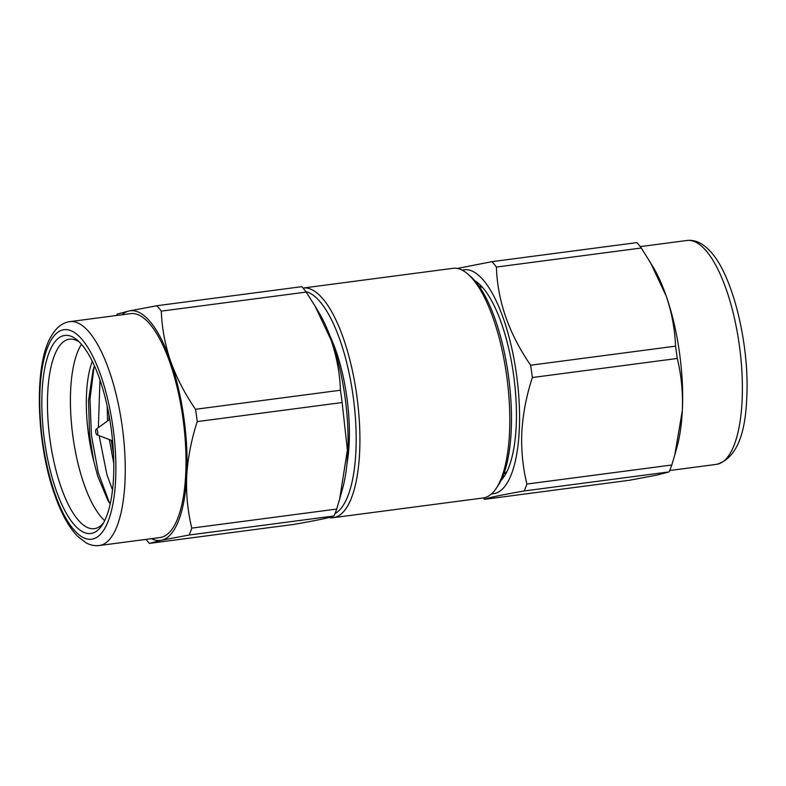 <?xml version="1.0" encoding="UTF-8"?>
<svg xmlns="http://www.w3.org/2000/svg" width="786" height="786" viewBox="0 0 786 786"><rect width="100%" height="100%" fill="white"/><g stroke="black" fill="none" stroke-linecap="round" stroke-linejoin="round"><path stroke-width="1.18" d="M330.169 336.408A94.094 31.872 82.5 0 1 346.764 396.616A94.094 31.872 82.5 0 1 346.94 463.956M305.813 291.557A112.909 38.249 82.5 0 1 353.012 395.299A112.909 38.249 82.5 0 1 335.013 513.572M302.983 288.049A115.807 39.231 82.5 0 1 303.091 288.04A115.807 39.231 82.5 0 1 356.677 394.739A115.807 39.231 82.5 0 1 333.293 517.679A115.807 39.231 82.5 0 1 328.912 517.542M303.091 288.04L452.991 268.321A115.807 39.231 82.5 0 1 468.004 274.186A115.807 39.231 82.5 0 1 506.577 375.03A115.807 39.231 82.5 0 1 496.182 488.42A115.807 39.231 82.5 0 1 483.184 497.96L333.293 517.679M468.004 274.186L470.706 276.554A112.909 38.249 82.5 0 1 508.316 374.873A112.909 38.249 82.5 0 1 498.177 485.434L496.182 488.42M97.69 431.779A2.898 0.983 82.5 0 1 96.924 434.825A2.898 0.983 82.5 0 1 95.764 432.182A2.898 0.983 82.5 0 1 96.177 429.176A2.898 0.983 82.5 0 1 97.69 431.779M107.201 406.146L107.544 420.962M109.342 439.561L113.793 463.534M112.516 490.002L106.876 474.508L99.154 435.68M98.368 427.604L99.979 379.992M110.197 504.013L107.928 500.466L97.651 475.952L93.76 461.127A83.237 28.198 82.5 0 1 92.316 361.295M104.695 520.627A95.538 32.364 82.5 0 1 83.984 484.009A95.538 32.364 82.5 0 1 81.508 344.288M79.799 342.441A95.538 32.364 -97.5 0 0 69.414 339.208A95.538 32.364 -97.5 0 0 47.789 391.33A95.538 32.364 -97.5 0 0 61.023 487.025A95.538 32.364 -97.5 0 0 94.33 528.664A95.538 32.364 -97.5 0 0 103.526 522.857M56.022 489.973A99.881 33.837 82.5 0 1 43.711 374.46A99.881 33.837 82.5 0 1 77.745 340.485A99.881 33.837 82.5 0 1 99.616 378.96A99.881 33.837 82.5 0 1 102.052 525.274A99.881 33.837 82.5 0 1 56.022 489.973M69.856 321.631L130.623 313.634A112.909 38.249 82.5 0 1 169.982 362.837A112.909 38.249 82.5 0 1 185.624 475.933A112.909 38.249 82.5 0 1 160.069 537.536L99.301 545.523C94.841 546.093 90.39 545.17 85.939 542.753L77.549 536.248C68.834 527.249 61.21 513.396 54.676 494.689C36.077 442.98 33.778 364.449 51.237 336.221C56.179 327.585 62.389 322.722 69.856 321.631A112.909 38.249 82.5 0 1 109.215 370.835A112.909 38.249 82.5 0 1 124.856 483.93A112.909 38.249 82.5 0 1 99.301 545.523M315.098 306.137L319.529 313.653A112.909 38.249 82.5 0 1 332.036 341.527A112.909 38.249 82.5 0 1 342.549 488.686L339.631 499.179L347.392 450.034L342.146 402.54A130.289 44.134 -97.5 0 0 340.417 390.229C339.857 373.586 336.752 356.883 331.103 340.132L315.098 306.137L306.196 292.078A130.289 44.134 -97.5 0 0 301.755 286.674L156.866 305.734A130.289 44.134 82.5 0 1 161.307 311.128C161.896 327.959 165.001 344.661 170.611 361.236C176.634 377.948 184.936 393.963 195.518 409.29L340.417 390.229M195.518 409.29A130.289 44.134 82.5 0 1 197.247 421.591C191.332 439.738 187.825 457.835 186.724 475.884A115.807 39.231 82.5 0 1 161.454 540.237L149.419 543.391L294.308 524.341C317.74 520.214 330.965 517.424 333.981 515.97A130.289 44.134 -97.5 0 0 336.693 509.063L339.631 499.179M121.977 314.773A115.807 39.231 82.5 0 1 129.228 310.942L156.866 305.734M116.583 315.481A130.289 44.134 82.5 0 1 117.193 314.095L129.228 310.942A115.807 39.231 82.5 0 1 170.611 361.236A115.807 39.231 82.5 0 1 186.724 475.884C185.977 493.932 187.667 511.342 191.794 528.113A130.289 44.134 82.5 0 1 189.082 535.02L161.454 540.237A115.807 39.231 82.5 0 1 151.423 538.675M149.419 543.391A130.289 44.134 82.5 0 1 146.029 539.383M197.247 421.591L342.146 402.54M191.794 528.113L336.693 509.063M189.082 535.02L333.981 515.97M161.307 311.128L306.196 292.078M109.529 503.03L98.299 472.917L91.392 435.11L90.007 399.072L94.055 366.964M113.528 454.22L111.239 440.288M109.205 419.763L108.949 414.802M94.438 365.814L93.033 370.344L88.543 400.447L89.594 435.12L93.76 461.127M491.653 493.785A112.909 38.249 -97.5 0 0 519.241 430.757A112.909 38.249 -97.5 0 0 503.128 317.819A112.909 38.249 -97.5 0 0 462.247 270.178M457.373 268.458L491.967 261.659A130.289 44.134 82.5 0 1 496.408 267.063C497.499 300.979 508.906 333.696 530.629 365.215A130.289 44.134 82.5 0 1 532.358 377.526C526.463 395.525 522.955 413.623 521.835 431.809C521.069 449.759 522.759 467.169 526.905 484.048A130.289 44.134 82.5 0 1 524.193 490.955C500.77 495.082 487.546 497.872 484.52 499.326A130.289 44.134 82.5 0 1 483.302 497.951M474.842 280.73A104.224 35.301 82.5 0 1 478.812 283.658A104.224 35.301 82.5 0 1 516.137 426.985A104.224 35.301 82.5 0 1 504.17 476.473A104.224 35.301 82.5 0 1 501.095 480.334M503.826 473.86A95.538 32.364 -97.5 0 0 507.078 471.315M484.52 499.326L629.419 480.266L657.047 475.058L669.092 471.905A130.289 44.134 -97.5 0 0 671.804 464.998L674.742 455.114L682.327 410.705C683.063 392.568 681.374 375.158 677.257 358.465L532.358 377.526M674.742 455.114L677.001 446.988A115.807 39.231 -97.5 0 0 682.327 410.705A115.807 39.231 -97.5 0 0 666.214 296.057A115.807 39.231 -97.5 0 0 653.392 267.466L641.307 248.003A130.289 44.134 -97.5 0 0 636.866 242.609L491.967 261.659M482.958 287.882A95.538 32.364 -97.5 0 0 479.155 286.271M677.257 358.465A130.289 44.134 -97.5 0 0 675.528 346.164C674.928 329.393 671.824 312.69 666.214 296.057L650.209 262.062M675.528 346.164L530.629 365.215M641.307 248.003L496.408 267.063M669.092 471.905L524.193 490.955M671.804 464.998L526.905 484.048M54.765 493.186A105.678 35.792 -97.5 0 0 108.114 521.364A105.678 35.792 -97.5 0 0 100.883 375.747A105.678 35.792 -97.5 0 0 47.533 347.569A105.678 35.792 -97.5 0 0 54.765 493.186M742.063 401.459A112.909 38.249 -97.5 0 0 686.984 240.477C694.48 239.592 701.731 242.687 708.736 249.751C732.11 271.887 749.962 344.209 746.7 398.679C745.187 437.144 735.097 459.044 716.429 464.369A112.909 38.249 -97.5 0 0 742.063 401.459M504.023 473.319L504.828 473.221M479.48 286.743L480.285 286.635M96.924 434.825L112.585 440.799M96.177 429.176L109.765 419.36M686.984 240.477L640.246 246.617M716.429 464.369L669.692 470.519"/></g></svg>
